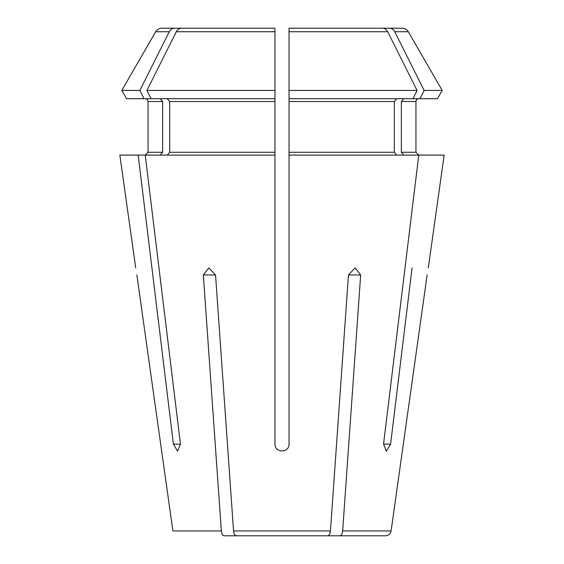 <?xml version="1.0" encoding="UTF-8"?>
<svg xmlns="http://www.w3.org/2000/svg" width="564" height="564" viewBox="0 0 564 564"><rect width="100%" height="100%" fill="white"/><g stroke="black" fill="none" stroke-linecap="round" stroke-linejoin="round"><path stroke-width="0.85" d="M383.541 444.15L390.591 444.15L386.389 451.2L383.541 444.15L418.77 155.1L289.05 155.1L289.05 28.2L382.392 28.2L289.05 28.2L289.05 98.7L412.947 98.7L417.078 90.444A261926.211 226834.751 -90 0 0 387.687 31.725C386.46 29.469 384.69 28.299 382.392 28.2M396.767 155.1L394.321 152.28L394.321 101.52L396.767 98.7M215.54 274.95L203.329 274.95L208.849 267.9L215.54 274.95L233.552 530.943C233.905 533.911 234.835 535.525 236.351 535.8L327.649 535.8C329.164 535.525 330.095 533.911 330.448 530.943L348.46 274.95L355.151 267.9L360.671 274.95L342.658 530.943C342.306 533.911 341.375 535.525 339.859 535.8L300.852 535.8M274.95 90.444L274.95 28.2L274.95 98.7L274.95 90.444L146.922 90.444A261926.204 226834.751 -90 0 1 176.313 31.725C177.54 29.469 179.31 28.299 181.608 28.2L274.95 28.2L181.608 28.2M408.301 31.725L442.204 90.444L437.438 98.7L419.997 98.7L424.128 90.444A261926.204 226834.744 -90 0 0 394.737 31.725L408.301 31.725C406.898 29.462 404.86 28.285 402.195 28.2L331.216 28.2M394.737 31.725C393.51 29.469 391.74 28.299 389.442 28.2M428.295 267.9L444.15 155.1L418.77 155.1L415.95 152.28L401.371 152.28L403.817 155.1M342.658 530.943L391.099 530.943A2064538.835 2064538.835 0 0 0 427.138 274.95A2064538.835 2064538.835 0 0 1 391.099 530.943C390.408 533.911 388.54 535.525 385.501 535.8L331.914 535.8M203.329 274.95L221.342 530.943C221.694 533.911 222.625 535.525 224.141 535.8L263.148 535.8M224.141 535.8L232.086 535.8M174.558 28.2L161.805 28.2C159.14 28.285 157.102 29.462 155.699 31.725L121.796 90.444L139.872 90.444A261926.204 226834.751 -90 0 1 169.263 31.725C170.49 29.469 172.26 28.299 174.558 28.2L228.772 28.2M138.18 155.1L145.23 155.1L180.459 444.15L177.611 451.2L173.409 444.15L138.18 155.1L119.85 155.1L135.705 267.9M289.05 155.1L289.05 444.15C289.057 453.174 274.957 453.174 274.95 444.15L274.95 155.1L145.23 155.1L148.05 152.28L148.05 101.52C147.902 99.821 146.957 98.883 145.23 98.7M274.95 36.66L274.95 28.2M387.687 31.725L289.05 31.725L289.05 28.2L289.05 36.66M417.078 90.444L289.05 90.444M385.501 535.8L339.859 535.8M274.95 155.1L274.95 98.7L151.053 98.7L146.922 90.444M167.233 155.1L169.679 152.28L169.679 101.52L167.233 98.7M172.901 530.943A2064538.723 2064538.723 0 0 1 136.862 274.95C135.409 265.919 135.409 265.919 136.862 274.95A2064538.723 2064538.723 0 0 0 172.901 530.943L221.342 530.943M160.183 155.1L162.629 152.28L148.05 152.28M160.183 98.7L162.629 101.52L162.629 152.28M415.95 152.28L415.95 101.52L401.371 101.52L401.371 152.28M401.371 101.52L403.817 98.7M442.204 90.444L424.128 90.444M151.053 98.7L126.562 98.7L121.796 90.444M144.003 98.7L139.872 90.444M412.947 98.7L419.997 98.7M412.072 267.9L390.591 444.15M427.138 274.95C428.591 265.919 428.591 265.919 427.138 274.95C428.591 265.919 428.591 265.919 427.138 274.95M169.263 31.725L155.699 31.725M274.95 31.725L176.313 31.725M330.448 530.943L233.552 530.943M348.46 274.95L360.671 274.95M162.629 101.52L148.05 101.52M274.95 152.28L169.679 152.28M274.95 101.52L169.679 101.52M394.321 152.28L289.05 152.28M394.321 101.52L289.05 101.52M180.459 444.15L173.409 444.15M415.95 101.52C416.098 99.821 417.043 98.883 418.77 98.7"/></g></svg>
